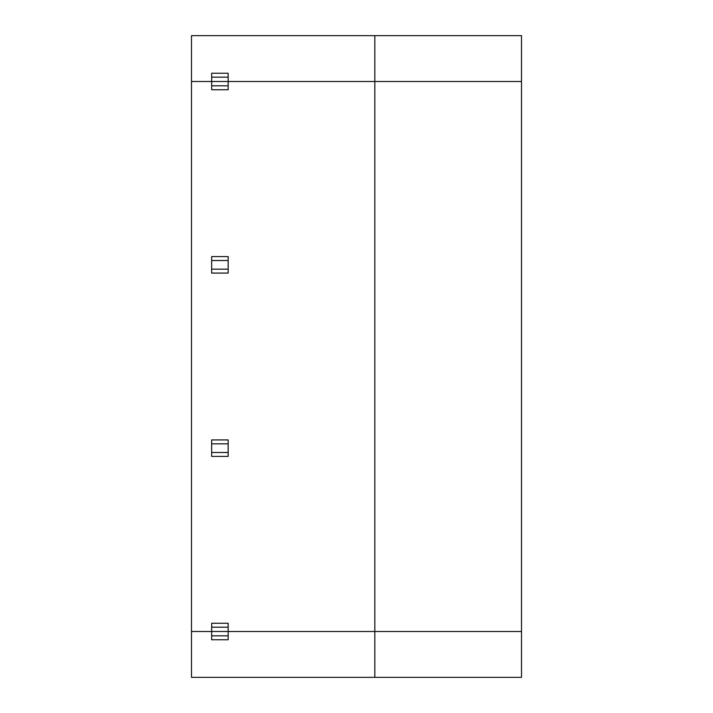 <?xml version="1.0" encoding="UTF-8"?>
<svg xmlns="http://www.w3.org/2000/svg" width="713" height="713" viewBox="0 0 713 713"><rect width="100%" height="100%" fill="white"/><g stroke="black" fill="none" stroke-linecap="round" stroke-linejoin="round"><path stroke-width="1.07" d="M228.16 73.234L211.663 73.234L211.663 77.164L228.16 77.164L228.16 73.234M374.833 35.65L521.506 35.65L521.506 81.487L191.494 81.487L191.494 35.65L374.833 35.65L374.833 677.35L191.494 677.35L191.494 631.513L521.506 631.513L521.506 677.35L374.833 677.35M228.16 635.836L228.16 639.766L211.663 639.766L211.663 635.836L228.16 635.836L228.16 631.513L521.506 631.513L521.506 81.487L228.16 81.487L228.16 77.164M228.16 85.81L228.16 89.74L211.663 89.74L211.663 85.81L228.16 85.81L228.16 81.487L211.663 81.487L211.663 77.164M211.663 635.836L211.663 623.26L228.16 623.26L228.16 627.19L211.663 627.19M211.663 85.81L211.663 81.487L191.494 81.487L191.494 631.513L228.16 631.513L228.16 627.19M228.16 260.512L211.663 260.512L211.663 256.582L228.16 256.582L228.16 273.079L211.663 273.079L211.663 260.512M211.663 269.149L228.16 269.149M211.663 443.851L211.663 439.921L228.16 439.921L228.16 443.851L211.663 443.851L211.663 452.488L228.16 452.488L228.16 443.851M228.16 452.488L228.16 456.418L211.663 456.418L211.663 452.488"/></g></svg>
